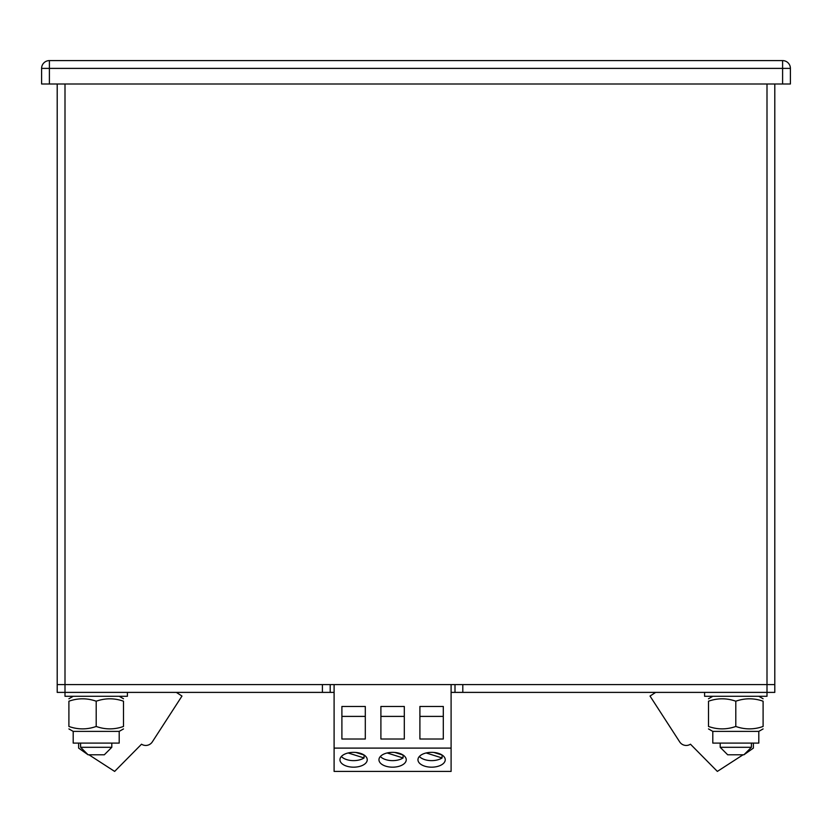 <?xml version="1.0" encoding="UTF-8"?>
<svg xmlns="http://www.w3.org/2000/svg" width="832" height="832" viewBox="0 0 832 832"><rect width="100%" height="100%" fill="white"/><g stroke="black" fill="none" stroke-linecap="round" stroke-linejoin="round"><path stroke-width="1.25" d="M403.073 755.03L403.073 757.962A13.645 7.415 0 0 1 380.349 756.486M403.073 757.962L387.13 752.96M394.836 752.44L403.146 755.05M442.073 755.03L442.073 757.962A13.645 7.415 0 0 1 419.349 756.486M442.073 757.962L426.13 752.96M433.836 752.44L442.146 755.05M364.073 755.03L364.073 757.962A13.645 7.415 0 0 1 341.349 756.486M364.073 757.962L348.13 752.96M355.836 752.44L364.146 755.05M392.6 752.346A13.645 7.415 0 0 1 406.245 759.762A13.645 7.415 0 0 1 392.6 767.177A13.645 7.415 0 0 1 378.955 759.762A13.645 7.415 0 0 1 392.6 752.346M404.3 739.014L404.3 706.462L380.9 706.462L380.9 739.014L404.3 739.014L404.3 716.394L380.9 716.394L380.9 739.014M334.1 748.103L451.1 748.103L451.1 771.41L334.1 771.41L334.1 684.59M451.1 684.59L451.1 748.103M443.3 739.014L443.3 706.462L419.9 706.462L419.9 739.014L443.3 739.014L443.3 716.394L419.9 716.394L419.9 739.014M365.3 739.014L365.3 706.462L341.9 706.462L341.9 739.014L365.3 739.014L365.3 716.394L341.9 716.394L341.9 739.014M431.6 752.346A13.645 7.415 0 0 1 445.245 759.762A13.645 7.415 0 0 1 431.6 767.177A13.645 7.415 0 0 1 417.955 759.762A13.645 7.415 0 0 1 431.6 752.346M353.6 752.346A13.645 7.415 0 0 1 367.245 759.762A13.645 7.415 0 0 1 353.6 767.177A13.645 7.415 0 0 1 339.955 759.762A13.645 7.415 0 0 1 353.6 752.346M743.049 754.79L717.361 771.41L690.466 744.203A7.8 7.8 0 0 1 679.682 741.884L650.021 696.051L655.668 692.39M753.376 743.09L753.376 748.103L743.912 754.79L727.688 754.79L720.2 747.302L751.4 747.302L743.912 754.79M88.951 754.79L114.639 771.41L141.534 744.203A7.8 7.8 0 0 0 152.318 741.884L181.979 696.051L176.332 692.39M78.624 743.09L78.624 748.103L88.088 754.79L80.6 747.302L111.8 747.302L104.312 754.79L88.088 754.79M735.8 701.21C744.921 698.006 754.021 698.006 763.1 701.21C763.1 698.006 763.1 698.006 763.1 701.21L763.1 726.471C763.1 729.674 763.1 729.674 763.1 726.471C753.979 729.674 744.879 729.674 735.8 726.471C726.679 729.674 717.579 729.674 708.5 726.471C708.5 729.674 708.5 729.674 708.5 726.471L708.5 701.21C708.5 698.006 708.5 698.006 708.5 701.21C717.621 698.006 726.721 698.006 735.8 701.21L735.8 726.471M763.1 728.915L758.805 731.39L712.795 731.39L708.5 728.915M758.805 731.39L758.805 743.09L712.795 743.09L712.795 731.39M96.2 701.21C105.321 698.006 114.421 698.006 123.5 701.21C123.5 698.006 123.5 698.006 123.5 701.21L123.5 726.471C123.5 729.674 123.5 729.674 123.5 726.471C114.379 729.674 105.279 729.674 96.2 726.471C87.079 729.674 77.979 729.674 68.9 726.471C68.9 729.674 68.9 729.674 68.9 726.471L68.9 701.21C68.9 698.006 68.9 698.006 68.9 701.21C78.021 698.006 87.121 698.006 96.2 701.21L96.2 726.471M123.5 728.915L119.205 731.39L73.185 731.39M119.205 731.39L119.205 743.09L73.185 743.09M451.1 692.39L767 692.39L767 696.29L704.6 696.29L704.6 692.39M127.4 692.39L127.4 696.29L65 696.29L65 692.39L330.2 692.39L330.2 684.59M774.8 83.99L774.8 684.59L57.2 684.59L57.2 83.99M782.6 83.99L782.6 68.39L790.4 68.39L790.4 83.99L41.6 83.99L41.6 68.39A7.8 7.8 0 0 1 49.4 60.59L782.6 60.59A7.8 7.8 0 0 1 790.4 68.39A7.8 7.8 0 0 0 782.6 60.59L782.6 68.39L49.4 68.39L49.4 83.99M41.6 68.39A7.8 7.8 0 0 1 49.4 60.59L49.4 68.39L41.6 68.39A7.8 7.8 0 0 1 49.4 60.59M462.8 692.39L462.8 684.59L767 684.59L767 692.39L774.8 692.39L774.8 684.59L767 684.59L767 83.99M65 83.99L65 692.39L57.2 692.39L57.2 684.59L322.4 684.59L322.4 692.39M330.2 692.39L334.1 692.39M455 692.39L455 684.59M782.6 60.59A7.8 7.8 0 0 1 790.4 68.39M758.815 696.29L763.1 698.766L758.815 696.29M712.785 696.29L708.5 698.766M73.195 743.09L73.195 731.39L68.9 728.915M73.185 696.29L68.9 698.766M119.215 696.29L123.5 698.766M751.4 743.09L751.4 747.302M720.2 743.09L720.2 747.302M111.8 743.09L111.8 747.302M80.6 743.09L80.6 747.302"/></g></svg>
